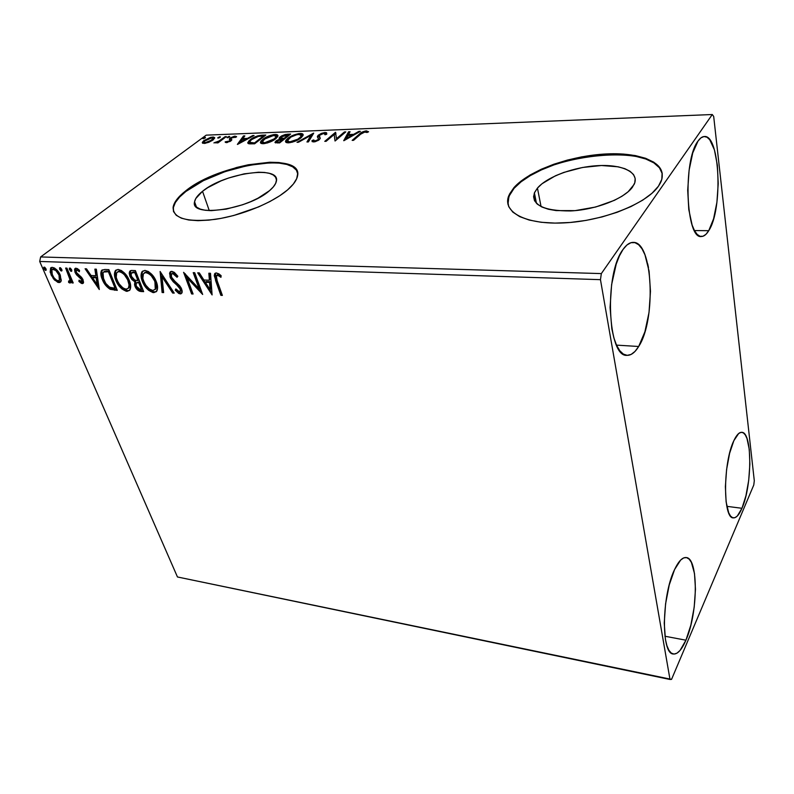 <?xml version="1.0" encoding="UTF-8"?>
<svg xmlns="http://www.w3.org/2000/svg" width="794" height="794" viewBox="0 0 794 794"><rect width="100%" height="100%" fill="white"/><g stroke="black" fill="none" stroke-linecap="round" stroke-linejoin="round"><path stroke-width="1.19" d="M648.48 267.628L647.686 263.807M537.449 188.089C547.135 176.685 574.509 166.69 598.696 165.609C622.933 164.388 639.785 172.645 634.128 184.416L628.143 191.751L622.039 196.207L614.377 200.346L595.669 207.016L575.144 210.628L556.247 210.608L548.386 209.249L542.004 207.055L537.32 204.147L534.491 200.644L533.588 196.694L534.6 192.456L537.449 188.089L542.004 183.751L555.453 175.782L563.849 172.407L582.508 167.484L601.505 165.509L618.179 166.809L624.858 168.685L630.059 171.305L633.552 174.591L635.17 178.432L634.813 182.68L632.451 187.185C624.203 198.748 595.728 209.775 570.638 210.946C543.652 211.025 531.573 205.011 534.402 192.902L537.449 188.089L541.061 206.599L537.449 188.089M202.53 191.294C224.424 172.854 281.145 164.894 276.302 181.498C275.677 184.297 273.424 187.344 269.543 190.649L257.941 198.222L250.616 201.686L242.656 204.743L226.191 209.13L211.273 210.658L205.16 210.261L200.296 209.12L196.833 207.284L194.907 204.842L194.55 201.894L195.761 198.56L202.53 191.294L207.8 187.622L221.089 180.863L228.612 178.015L244.135 173.856L258.447 172.229L264.501 172.447L269.513 173.38L273.265 174.988L275.617 177.231L276.451 180.02L275.707 183.275L273.384 186.858L269.543 190.649C248.681 209.646 189.587 218.022 194.57 201.765C195.155 198.53 197.805 195.046 202.53 191.294L209.269 210.618L202.53 191.294M297.413 172.119L297.413 172.129C292.4 152.686 216.395 166.432 185.895 191.453L185.697 190.878C219.323 163.088 304.727 151.088 297.403 176.496C296.44 180.575 293.175 185.042 287.607 189.875L293.333 184.079L296.708 178.62L297.661 173.717L296.202 169.539L292.47 166.214L286.644 163.862L278.992 162.532L269.811 162.244L248.284 164.775L236.681 167.465L213.745 175.256L193.716 185.369L185.697 190.878L179.424 196.455L175.176 201.884L173.161 206.966L173.499 211.502L176.258 215.293L181.379 218.171L188.724 219.998L198.024 220.672L208.921 220.127L220.96 218.39L233.635 215.521L258.665 206.897L269.93 201.527L279.706 195.771L287.607 189.875C272.789 202.718 241.674 215.502 215.253 219.343C187.136 222.528 173.082 218.519 173.102 207.303C173.965 202.222 178.164 196.753 185.697 190.878L185.895 191.453C178.372 197.319 174.184 202.798 173.32 207.889L173.608 211.77L173.37 207.552L175.385 202.46L179.633 197.021L185.895 191.453L203.383 180.665L225.228 171.564L248.472 165.341L269.99 162.82L279.17 163.107L286.823 164.437L292.649 166.8L296.38 170.124M662.275 174.045L662.275 174.035C658.295 140.965 540.813 154.105 514.075 188.317L513.936 187.632C529.191 170.373 570.36 155.564 606.824 153.927C643.358 152.091 669.511 164.557 660.459 182.848L658.444 186.213L661.819 179.315L662.097 172.854L659.348 167.077L653.77 162.175L645.661 158.304L635.408 155.584L623.419 154.076L610.159 153.808L596.086 154.751L581.704 156.865L567.462 160.06L553.835 164.229L541.27 169.241L530.174 174.938L520.943 181.141L513.936 187.632L509.42 194.222L507.644 200.644L508.746 206.688L512.785 212.087L519.673 216.623L529.251 220.077L541.18 222.28L555.026 223.104L570.221 222.469L586.111 220.395L602.011 216.941L617.186 212.266L630.952 206.579L642.733 200.148L652.003 193.25L658.444 186.213C646.514 203.84 602.805 221.05 564.256 222.886C525.578 224.92 502.007 211.958 508.765 195.721L513.936 187.632L514.075 188.317L508.904 196.406L507.981 204.425L507.793 201.329L509.559 194.897L514.075 188.317L521.082 181.806L530.303 175.613L541.399 169.916L553.954 164.894L567.581 160.725L581.813 157.53L596.205 155.425L610.268 154.483L623.528 154.761L635.508 156.279L645.77 158.999L653.869 162.869L659.437 167.782L662.196 173.568M638.674 346.492L616.501 345.122L638.674 346.492L635.001 351.424L631.141 354.422L627.21 355.345L623.369 354.104L619.767 350.71L616.551 345.231L613.871 337.867L611.837 328.865L610.07 307.486L611.618 284.609L616.213 264.124L619.429 255.876L623.052 249.425C626.367 244.721 629.741 242.378 633.175 242.398C652.896 241.078 656.42 319.833 638.674 346.492C634.982 352.536 631.091 355.484 627.012 355.335C607.668 357.747 603.956 273.95 623.052 249.425L626.952 244.989L630.952 242.706L634.892 242.636L638.634 244.721L642.028 248.84L644.956 254.795L649.075 271.141L650.475 291.309L649.016 312.479L644.907 331.773L638.674 346.492M741.963 508.289L726.838 506.344L741.963 508.289L737.298 516.04L734.926 517.688L732.644 517.708L730.54 516.07L728.703 512.805L726.123 501.927L725.379 486.682L726.599 469.532L729.607 453.305L733.864 440.65C736.554 434.913 739.214 432.144 741.824 432.323C752.404 431.976 752.295 485.64 741.963 508.289C739.115 514.889 736.236 518.085 733.328 517.877C722.798 518.8 723.006 462.257 733.864 440.65L738.678 433.504L741.05 432.343L743.283 432.819L745.278 434.904L746.985 438.487L749.278 449.473L749.873 464.113L748.712 480.291L745.943 495.744L741.963 508.289M685.927 640.202L664.955 636.232L685.927 640.202L680.051 650.445L677.014 653.154L674.066 654.077L671.327 653.115L668.915 650.286L666.91 645.671L665.422 639.418L664.241 623.062L665.58 603.847L669.233 584.989L674.563 569.586C678.572 561.13 682.473 557.12 686.264 557.557C698.571 558.053 698.134 613.107 685.927 640.202C681.738 649.879 677.51 654.474 673.262 653.998C660.975 653.988 661.69 595.49 674.563 569.586L680.676 560.028L683.713 557.894L686.582 557.616L689.182 559.155L691.415 562.44L694.502 573.556L695.465 589.237L694.194 607.231L690.869 625.057L685.927 640.202M708.734 230.697L694.452 230.558L708.734 230.697L705.916 234.359L702.968 236.255L700.01 236.275L697.142 234.379L694.482 230.607L692.13 225.079L688.785 209.576L687.703 190.223L689.103 170.214L692.745 152.895L698.005 141.074C700.08 138.116 702.194 136.598 704.338 136.518C720.079 134.474 723.066 209.566 708.734 230.697C706.392 234.538 703.95 236.473 701.4 236.503C685.976 239.709 682.681 160.487 698.005 141.074L700.963 137.838L703.99 136.538L706.958 137.183L709.747 139.724L714.421 149.868L717.369 165.261L718.223 183.603L716.913 202.291L713.598 218.767L708.734 230.697M754.3 480.747L713.687 116.45L712.278 114.525L601.336 273.593L40.633 256.948L206.202 135.149L712.278 114.525L601.336 273.593L600.462 279.667L670.007 679.475L177.459 576.97L39.7 261.464L600.462 279.667L670.007 679.475L671.545 679.386L753.774 485.005L754.3 480.747L713.687 116.45L712.278 114.525L206.202 135.149L40.633 256.948L39.7 261.464L177.459 576.97L671.545 679.386L753.774 485.005L754.3 480.747M61.297 280.302L59.649 273.821L54.697 268.124L52.354 267.35L50.627 267.975L50.171 272.183L53.436 278.803L57.853 282.366L59.878 282.456L61.069 281.255L60.275 275.131C58.498 270.943 55.858 268.352 52.354 267.35L50.578 268.044L51.034 274.764L54.508 280.024L58.935 282.575L60.721 281.86L61.297 280.302M66.914 268.124L65.624 268.074L70.011 279.647L69.584 281.195L68.582 280.977L68.641 282.515L70.487 282.863L71.013 280.739L71.936 282.912L73.217 282.962L66.914 268.124L65.624 268.074L69.723 278.168L69.773 281.026L68.582 280.977L68.641 282.515L70.646 282.704L71.013 280.739L71.936 282.912L73.217 282.962L66.914 268.124M82.248 283.627L83.588 282.406L82.814 279.24L81.147 276.917L77.246 273.831L76.075 271.548L76.909 270.039L79.36 271.687L79.519 270.327L77.326 268.571L75.41 268.263L74.527 269.573L75.073 272.421L76.76 275.061L81.445 279.151L81.861 281.632L79.092 280.163L78.874 281.404L81.405 283.389L83.102 282.952L80.244 281.235L83.102 282.952L82.248 283.627L83.301 283.2L83.082 279.835L81.703 277.523L76.333 272.392L76.254 270.317L76.909 270.039L79.36 271.687L79.519 270.327L75.986 268.193L74.874 268.65L75.073 272.421L76.472 274.744L81.822 279.855L81.891 281.592L79.092 280.163L78.874 281.404L82.248 283.627M104.778 269.484L101.791 270.228L100.818 273.205L101.592 277.533L104.272 283.329L109.86 289.145L117.274 290.376L108.857 269.632L104.778 269.484L101.493 270.556C100.441 272.918 100.699 275.846 102.267 279.349C103.796 283.557 106.446 286.882 110.187 289.314L117.274 290.376L108.857 269.632L104.778 269.484M135.377 270.585L131.308 270.466L129.71 271.31L129.224 273.146L129.898 276.292L131.864 279.557L134.861 281.781L134.533 284.917L136.647 289.115L139.297 291.18L143.664 291.646L135.377 270.585L131.764 270.456L129.71 271.31L129.898 276.292L134.861 281.781L134.94 286.168C136.27 289.443 138.325 291.229 141.114 291.517L143.664 291.646L135.377 270.585M160.11 271.479L162.105 292.529L163.643 292.599L161.976 276.659L172.655 293.036L174.223 293.105L160.11 271.479L162.105 292.529L163.643 292.599L161.976 276.659L172.655 293.036L174.223 293.105L160.11 271.479M193.22 272.66L199.155 288.877L183.593 272.322L191.612 293.939L193.081 294.008L187.126 277.91L202.659 294.465L194.709 272.719L193.22 272.66L199.155 288.877L183.593 272.322L191.612 293.939L193.081 294.008L187.126 277.91L202.659 294.465L194.709 272.719L193.22 272.66M217.189 280.838L216.216 275.915L217.824 275.32L220.95 277.314L221.119 275.637L218.856 273.821L216.176 272.938L214.688 273.662L214.231 275.677L220.871 295.338L222.38 295.418L217.189 280.838L216.296 275.756L218.39 275.578L220.95 277.314L221.119 275.637L216.454 272.938L214.569 273.861L215.591 280.56L220.871 295.338L222.38 295.418L217.189 280.838M212.097 294.921L210.499 273.285L208.852 273.225L209.368 280.222L203.879 280.004L199.324 272.878L197.696 272.828L212.097 294.921L210.499 273.285L208.852 273.225L209.368 280.222L203.879 280.004L199.324 272.878L197.696 272.828L212.097 294.921M171.802 271.34L170.303 271.836L169.579 273.225L170.472 278.059L173.201 281.771L178.968 286.971L180.536 290.078L179.603 291.745L177.935 291.11L175.851 288.897L175.226 290.157L178.849 293.542L181.002 293.82L182.134 292.391L182.154 290.822L180.883 287.418L173.181 279.756L171.355 276.759L171.226 274.684L172.467 273.583L173.965 274.009L177.062 277.295L177.836 276.243L174.333 272.362L171.802 271.34L169.985 272.213L170.035 277.056L180.278 289.135L180.347 291.309L179.394 291.745L175.851 288.897L175.226 290.157L180.198 293.929L181.866 293.085L181.697 289.105L179.732 285.81L172.764 279.27L171.494 277.136L171.425 274.248L172.745 273.573L177.062 277.295L177.836 276.243L171.802 271.34M156.339 281.781L153.252 276.143L148.488 271.578L144.955 270.387L142.275 271.379L141.044 275.181L141.977 280.342L144.19 285.096L148.448 290.187L152.865 292.549L156.358 291.666L157.589 288.073L156.339 281.781C154.056 275.717 150.265 271.925 144.955 270.387L141.957 271.786C140.647 274.327 140.766 277.493 142.325 281.294C144.617 287.339 148.409 291.13 153.718 292.649L156.795 291.1C157.976 288.599 157.827 285.493 156.339 281.781M129.372 280.649L126.266 275.101L121.571 270.605L118.127 269.434L115.547 270.407L114.425 274.158L115.428 279.24L117.661 283.924L121.879 288.937L126.206 291.269L129.571 290.396L130.702 286.842L129.372 280.649C127.05 274.684 123.298 270.943 118.127 269.434L115.348 270.675C114.018 273.176 114.167 276.342 115.785 280.183C118.117 286.138 121.859 289.87 127.03 291.368L129.879 289.999C131.099 287.527 130.931 284.411 129.372 280.649M99.31 289.522L96.342 269.186L94.893 269.126L95.856 275.697L91.032 275.508L86.526 268.829L85.097 268.779L99.31 289.522L96.342 269.186L94.893 269.126L95.856 275.697L91.032 275.508L86.526 268.829L85.097 268.779L99.31 289.522M71.599 269.712L70.338 268.154L69.296 268.293L70.716 271.201L71.649 271.24L71.599 269.712L69.376 268.154L69.455 269.632L71.252 271.379L71.599 269.712M61.763 269.355L60.503 267.796L59.58 267.767L59.639 269.275L60.9 270.833L61.813 270.863L61.763 269.355L59.56 267.796L59.639 269.275L61.426 271.012L61.763 269.355M45.963 268.769L44.712 267.231L43.71 267.37L45.139 270.238L46.032 270.268L45.963 268.769L43.789 267.221L43.878 268.7L45.655 270.417L45.963 268.769M208.802 142.305L213.298 139.774L214.688 137.65L213.298 137.034L210.499 137.412L203.77 140.677L202.381 142.315L202.688 143.248L208.802 142.305L212.941 140.052L214.688 137.977L212.812 137.044L204.147 140.389L202.331 142.553L204.167 143.466L208.802 142.305M226.33 136.608L225.119 136.657L218.539 141.322L213.914 142.9L218.042 141.977L216.802 142.9L218.022 142.851L226.33 136.608L225.119 136.657L219.293 140.895L213.914 142.9L218.042 141.977L216.802 142.9L218.022 142.851L226.33 136.608M226.359 142.662L231.193 140.667L231.808 139.724L230.955 138.563L232.007 137.62L234.28 136.915L235.093 137.511L236.533 136.588L234.508 136.221L230.637 137.739L229.307 139.01L230.071 140.25L229.615 140.995L225.178 141.848L226.359 142.662L230.895 140.915L231.808 139.833L230.955 138.563L231.451 137.977L236.562 136.905L235.143 136.161L230.191 138.057L229.307 139.01L230.081 140.429L229.615 140.995L225.178 141.848L226.359 142.662M262 135.198L257.971 135.794L253.217 137.759L248.909 140.866L247.797 143.009L249.336 143.843L254.636 143.793L265.821 135.049L262 135.198L262.258 136.032L262 135.198C257.236 135.685 253.336 137.173 250.289 139.665L247.788 142.573L248.611 143.704L254.636 143.793L265.821 135.049L262 135.198M290.654 134.067L285.354 134.464L281.542 135.943L279.22 137.908L280.024 138.99L276.431 140.667L275.002 142.513L279.617 142.92L290.654 134.067L287.279 134.206L280.193 136.846L279.141 138.136L280.024 138.99L276.074 140.935L275.002 142.255L279.617 142.92L290.654 134.067M313.709 133.164L297.016 142.315L298.465 142.255L310.99 135.308L306.95 141.967L308.419 141.908L313.491 133.164L297.016 142.315L298.465 142.255L310.99 135.308L306.95 141.967L308.419 141.908L313.709 133.164M344.427 131.943L336.497 138.682L335.515 132.3L324.766 141.342L326.136 141.292L334.175 134.523L335.118 140.975L345.807 131.893L344.427 131.943L344.675 132.846L344.427 131.943L336.497 138.682L335.515 132.3L324.766 141.342L326.136 141.292L334.175 134.523L335.118 140.975L345.807 131.893L344.427 131.943M360.625 134.206L364.158 131.993L367.076 132.499L368.605 131.774L366.074 130.871L362.014 132.141L352.159 140.379L353.568 140.33L360.625 134.206L365.28 131.784L367.076 132.499L368.605 131.774L366.342 130.861C363.017 131.437 360.675 132.548 359.325 134.176L352.159 140.379L353.568 140.33L360.625 134.206M343.951 140.667L360.397 131.318L358.868 131.377L353.638 134.355L348.546 134.543L350.075 131.725L348.566 131.784L343.713 140.677L360.397 131.318L358.868 131.377L353.638 134.355L348.546 134.543L350.075 131.725L348.566 131.784L343.951 140.667M325.044 132.499L321.302 133.412L317.997 135.466L317.411 136.935L318.483 138.92L317.6 140.012L314.503 141.024L313.749 139.942L312.022 140.538L312.092 141.511L315.178 141.709L318.791 140.091L320.23 138.364L319.337 135.456L323.476 133.461L324.845 133.531L325.014 134.782L326.662 134.285L326.602 132.797L325.044 132.499L325.371 133.62L326.81 133.858L325.371 133.62L325.044 132.499L318.444 135.049L317.411 136.439L318.454 138.672L317.868 139.804L314.712 141.024L313.749 139.942L312.022 140.538L313.57 141.957L319.277 139.724L320.23 138.364L319.158 135.873L319.774 135.01L324.051 133.402L325.014 134.782L326.662 134.285L325.044 132.499M301.015 137.838L303 135.536L302.961 134.275L301.452 133.531L298.415 133.66L291.527 136.012L286.148 139.962L285.532 141.392L286.565 142.622L292.132 142.235L299.338 139.049L303.1 135.238C303.447 134.077 302.445 133.491 300.072 133.481C294.931 134.226 290.832 135.863 287.775 138.374L285.572 141.094C285.235 142.235 286.247 142.811 288.619 142.821C293.84 142.047 297.968 140.389 301.015 137.838M275.687 138.781L277.741 136.508L277.771 135.268L276.342 134.523L273.384 134.643L266.566 136.975L261.137 140.866L260.462 142.285L261.405 143.506L267.36 142.98L273.999 139.982L277.88 136.111C278.188 135.02 277.235 134.484 275.002 134.474C269.97 135.208 265.901 136.816 262.804 139.307L260.492 142.096C260.194 143.168 261.166 143.704 263.4 143.704C268.501 142.94 272.6 141.302 275.687 138.781M237.585 144.389L254.07 135.516L252.7 135.566L247.45 138.394L242.904 138.563L244.84 135.883L243.49 135.933L237.376 144.399L254.07 135.516L252.7 135.566L247.45 138.394L242.904 138.563L244.84 135.883L243.49 135.933L237.585 144.389M229.387 137.054L229.665 136.439L228.781 136.469L226.985 137.59L229.009 137.302L229.754 136.628L229.307 136.389L226.995 137.57L229.387 137.054M220.087 137.422L220.365 136.806L219.501 136.836L217.695 137.958L219.7 137.67L220.017 136.757L217.705 137.938L220.087 137.422M205.12 138.007L205.408 137.392L204.564 137.431L202.758 138.533L204.733 138.255L205.08 137.342L202.758 138.533L205.12 138.007M359.583 135.119L359.325 134.176L359.583 135.119M366.391 132.032L366.342 130.861L366.649 132.012L367.86 132.122L366.391 132.032M344.993 140.072L348.884 132.926L348.566 131.784L349.429 132.906L344.993 140.072M348.784 135.427L348.546 134.543L348.784 135.427M352.02 135.576L352.963 135.546L352.02 135.576M353.826 135.049L353.638 134.355L353.826 135.049M359.057 132.072L358.868 131.377L359.057 132.072M346.422 138.454L348.05 135.456L351.95 135.308L352.139 136.012L351.95 135.308L346.422 138.454L346.621 139.148L348.05 135.456L351.95 135.308L346.422 138.454M335.028 140.985L334.175 134.523L335.028 140.985M334.244 134.772L335.842 133.432L335.515 132.3L335.951 133.432L334.244 134.772M336.745 139.585L336.497 138.682L336.745 139.585M319.486 137.372L320.171 138.583M314.057 141.263L312.34 141.749L312.022 140.538L312.36 141.669L314.087 141.074L314.146 141.908M314.93 141.769L314.712 141.024L314.93 141.769M318.086 140.538L317.868 139.804L318.086 140.538M318.811 140.052L318.583 139.466M317.798 137.372L318.771 136.181L318.444 135.049L319.158 135.873L318.007 136.995M307.993 141.928L311.317 136.429L310.99 135.308L311.317 136.429L307.993 141.928M311.129 135.784L312.628 134.95L311.129 135.784M285.9 142.255L287.537 139.982L285.9 142.255M288.053 139.278L287.775 138.374L288.053 139.278M300.36 134.474L300.072 133.481L300.36 134.474M302.851 134.98L300.728 134.593L303.109 135.169M301.611 136.151L301.502 137.422L301.422 135.923M288.192 142.722L287.696 142.225M287.627 141.858L288.421 142.831M289.701 141.908L287.319 140.518L289.085 138.325C291.537 136.29 294.842 134.98 299.001 134.385L301.383 135.794L299.685 137.898L299.914 138.662L299.685 137.898C297.244 139.933 293.909 141.272 289.701 141.908L289.949 142.702L287.289 140.737L290.961 137.044L296.936 134.662L300.102 134.424L301.283 135.04L300.946 136.637L297.819 139.188L289.701 141.908M275.558 142.92L276.421 142.047L276.074 140.935L276.749 141.798L275.568 142.9M280.183 139.506L280.024 138.99L280.183 139.506M279.647 138.861L280.53 137.948L280.193 136.846L280.788 137.749L279.647 138.861M287.537 135.049L287.279 134.206L287.537 135.049M288.311 135.278L289.185 135.248L288.311 135.278M283.091 139.446L283.825 139.426L283.488 138.315L280.798 137.65L281.483 136.796L288.232 135.02L284.143 138.295L284.391 139.089L283.488 138.315L283.984 139.416L283.17 139.446M280.917 138.047L281.314 139.198L281.304 138.394M279.448 142.047L278.099 142.096L278.366 142.96L278.099 142.096L276.749 141.64L277.394 140.875L283.011 139.198L283.26 140.002L283.011 139.198L279.448 142.047L279.696 142.851L279.448 142.047L276.917 141.967L277.394 140.875L280.361 139.456L283.011 139.198L279.448 142.047M276.828 141.918L277.146 143.009M281.552 138.285L280.838 137.521L282.525 136.131L288.232 135.02L288.47 135.814L288.232 135.02L284.143 138.295L281.552 138.285M260.839 143.198L262.407 141.024L260.839 143.198L260.492 142.096M263.072 140.151L262.804 139.307L263.072 140.151M275.31 135.476L275.002 134.474L275.31 135.476M277.612 135.903L275.578 135.566L277.88 136.092M276.431 137.114L276.342 138.235L276.233 136.866M262.556 142.741L263.28 143.704M264.491 142.801L262.228 141.511L264.074 139.258L273.91 135.367L276.173 136.677L274.396 138.831L274.625 139.565L274.396 138.831L264.491 142.801L264.739 143.575L262.209 141.64L265.96 137.987L272.6 135.506L276.094 136.012L275.687 137.6L272.511 140.111L264.491 142.801M263.499 136.25L264.333 136.211L263.499 136.25M248.185 143.506L249.703 141.53L248.185 143.506M250.547 140.469L250.289 139.665L250.547 140.469M263.419 135.982L254.527 142.93L254.765 143.694L254.527 142.93L253.693 142.96L253.961 143.813L253.693 142.96L250.358 142.841L250.696 143.903L249.564 141.918L251.549 139.615L258.397 136.389L263.419 135.982L263.658 136.747L263.419 135.982L254.527 142.93L249.594 142.325L250.944 140.111L254.953 137.56L258.655 136.34L263.419 135.982M239.123 143.565L243.837 137.015L243.49 135.933L244.026 137.005L239.123 143.565M243.172 139.397L242.904 138.563L243.172 139.397M245.852 139.555L246.616 139.526L245.852 139.555M247.639 138.98L247.45 138.394L247.639 138.98M252.889 136.151L252.7 135.566L252.889 136.151M240.235 142.285L242.279 139.436L245.773 139.297L245.951 139.883L245.773 139.297L240.235 142.285L240.423 142.86L242.279 139.436L245.773 139.297L240.235 142.285M225.347 142.364L225.178 141.848L225.347 142.364M226.965 142.354L226.211 142.662L226.965 142.463M227.511 142.493L227.312 141.888L227.511 142.493M229.823 141.6L229.615 140.995L229.823 141.6M230.359 141.282L230.081 140.429L230.359 141.282M229.535 139.684L229.307 139.01L229.535 139.684M229.774 139.883L230.538 139.129L230.191 138.057L230.538 139.129L231.014 138.801L229.774 139.883M235.084 137.263L235.143 136.161L235.768 137.233L235.084 137.263M231.719 140.081L231.411 139.158L231.719 140.081M227.57 137.789L227.362 137.134L227.57 137.789M229.496 136.965L229.307 136.389L229.496 136.965M218.271 142.672L218.042 141.977L218.271 142.672M215.611 142.91L215.382 142.215L215.611 142.91M215.938 142.811L215.77 142.305L215.938 142.811M219.561 141.699L219.293 140.895L219.561 141.699M222.568 139.436L222.34 138.742L222.568 139.436M225.347 137.352L225.119 136.657L225.347 137.352M218.29 138.156L218.072 137.501L218.29 138.156M220.206 137.322L220.017 136.757L220.206 137.322M202.52 143.128L202.331 142.553L202.52 143.128M202.778 143.287L203.959 141.878L202.778 143.287M204.415 141.153L204.147 140.389L204.415 141.153L211.8 137.799L213.129 138.474L211.958 140.727L211.74 140.091L205.199 142.692L203.939 141.967L205.954 139.923L210.966 137.888L213.12 138.543L209.844 141.253L205.199 142.692L205.418 143.327L203.949 142.225L204.415 141.153M213.05 138.106L212.812 137.044L213.169 138.106L214.608 138.275L213.05 138.106M213.348 139.109L213.467 139.635L213.348 139.109M204.118 142.483L204.306 143.287M203.363 138.732L203.135 138.087L203.363 138.732M205.259 137.888L205.08 137.342L205.259 137.888M222.102 294.624L220.871 295.338L221.675 294.604L216.415 279.835L215.591 280.56L216.415 279.835L215.412 273.096L215.055 274.952L215.908 278.357L222.102 294.624M219.859 275.23L221.079 276.074L219.213 274.843L218.39 275.578L219.213 274.843L218.102 274.486L216.841 275.28M217.437 274.674L218.102 274.486M218.37 274.516L219.213 274.843M211.958 293.095L199.016 272.868L211.958 293.095M210.192 279.498L209.368 280.222L210.192 279.498L209.725 273.255L210.192 279.498M210.896 288.956L210.36 281.721L206.152 281.552L205.338 282.277L206.152 281.552L210.36 281.721L209.537 282.446L210.36 281.721L210.896 288.956L210.082 289.681L205.338 282.277L209.537 282.446L210.082 289.681L210.896 288.956M201.875 292.331L187.95 277.195L187.126 277.91L187.95 277.195L201.875 292.331M192.793 293.234L191.612 293.939L192.436 293.224L185.21 273.722L192.793 293.234M199.979 288.153L199.155 288.877L199.979 288.153L194.322 272.699L199.979 288.153M173.876 272.908L177.737 276.372L173.578 272.868L172.258 273.543L173.3 272.878M181.866 293.085L180.198 293.929L181.022 293.214L176.05 289.443L175.226 290.157L176.149 289.254L179.672 292.827L181.826 293.105M180.764 290.951L181.101 288.421L180.278 289.135L181.101 288.421L179.196 285.612L178.362 286.326L179.196 285.612L176.605 283.408L175.772 284.113L176.605 283.408L170.869 276.342L170.035 277.056L170.869 276.342L170.829 271.498L170.412 272.521L170.541 275.329L171.861 278.337L179.494 285.929L181.101 288.43M181.26 288.897L181.181 290.574M173.717 292.331L172.655 293.036L173.489 292.321L162.81 275.955L161.976 276.659L162.81 275.955L173.717 292.331M163.564 291.845L162.105 292.529L162.929 291.815L160.924 272.709L162.929 291.815L163.564 291.845M156.487 291.527L153.718 292.649L154.542 291.944C149.242 290.425 145.451 286.644 143.168 280.6L142.325 281.294L143.168 280.6C141.61 276.798 141.491 273.632 142.801 271.091L141.987 273.394L142.076 276.838L145.034 284.391L151.009 290.763L153.699 291.845L156.051 291.735M144.548 272.689L145.481 272.064M155.763 288.976L155.078 289.502L156.1 288.53L155.763 281.026L154.929 281.731L155.763 281.026C153.957 276.193 150.939 273.146 146.701 271.885L145.848 272.58C150.096 273.841 153.123 276.898 154.929 281.731L155.277 289.234L152.815 290.495C148.577 289.205 145.54 286.158 143.724 281.354C142.473 278.327 142.354 275.796 143.377 273.781L146.701 271.885L150.9 273.9L155.108 279.498L156.736 284.838M156.785 285.503L156.061 288.599M146.701 271.885L144.379 272.878M140.131 290.485L143.367 290.892L141.114 291.517L141.947 290.822C139.158 290.535 137.104 288.748 135.784 285.473L134.94 286.168L135.784 285.473L135.705 281.096L134.861 281.781L135.705 281.096L130.742 275.607L129.898 276.292L130.742 275.607L130.553 270.635L130.067 272.461L130.742 275.607L132.707 278.863L135.705 281.096L135.377 284.222L137.501 288.44M138.285 289.294L139.724 290.316M132.261 272.302L133.432 271.965M133.809 271.965L135.695 272.024L138.781 279.875L137.938 280.57L134.94 280.203L131.278 276.352L131.179 273.245L135.695 272.024L133.253 272.65L134.841 272.709L137.938 280.57L138.781 279.875L135.695 272.024L134.841 272.709L137.938 280.57L134.652 280.084L132.29 278.138L130.871 274.575L131.665 272.838M136.856 282.783L138.791 282.724L141.431 289.443L142.265 288.738L139.625 282.029L138.077 282.694L138.791 282.724L141.431 289.443L138.265 288.837L136.3 286.187L136.151 283.23L139.625 282.029L142.265 288.738L140.002 289.373L136.3 286.187L136.032 283.458L138.285 281.999M138.92 281.999L136.588 282.872M129.65 290.306L127.03 291.368L127.864 290.673C122.703 289.185 118.961 285.453 116.629 279.498L115.785 280.183L116.629 279.498C115.011 275.657 114.872 272.491 116.202 269.99L115.358 272.392L115.507 275.796L118.514 283.24L124.42 289.512L127.04 290.574L129.323 290.465M118.217 271.349L118.713 271.091M119.15 270.962L121.939 271.469L125.254 274.119L128.181 278.406L129.859 283.666M129.918 284.321L129.273 287.368M128.995 287.746L128.4 288.232M128.261 288.311L129.224 287.448C130.246 285.473 130.127 282.962 128.846 279.915L128.003 280.6L128.846 279.915C127.01 275.151 124.023 272.153 119.894 270.913L119.04 271.598C123.169 272.838 126.157 275.836 128.003 280.6C129.283 283.657 129.412 286.168 128.39 288.143L126.117 289.244C121.988 287.974 118.991 284.977 117.145 280.242C115.835 277.185 115.696 274.664 116.738 272.67L119.894 270.913L117.701 271.846M116.966 289.641L114.624 290.257L115.467 289.562L111.031 288.629L110.187 289.314L111.031 288.629C107.289 286.197 104.649 282.872 103.111 278.664L102.267 279.349L103.111 278.664C101.553 275.171 101.295 272.243 102.347 269.881L101.672 272.531L102.178 275.955L106.227 284.302L111.031 288.629L116.966 289.641M107.785 270.992L106.932 271.677L109.235 271.052L115.914 287.517L109.235 271.052L107.785 270.992L103.548 272.074L109.235 271.052L108.371 271.727L115.07 288.212L110.098 287.408C107.021 285.532 104.848 282.863 103.597 279.409L103.012 272.57L104.083 271.647M104.58 271.3L105.334 271.091M105.999 271.012L106.882 270.982M115.07 288.212L115.914 287.517L113.701 288.143L109.562 287.14L105.701 283.359L102.634 276.391L102.525 273.751L103.548 272.074L108.371 271.727L115.07 288.212M99.012 287.448L86.447 268.829L99.012 287.448M96.709 275.022L95.856 275.697L96.709 275.022L95.856 269.166L96.709 275.022M98.019 283.924L97.017 277.116L93.325 276.967L92.471 277.642L93.325 276.967L97.017 277.116L96.163 277.791L97.017 277.116L98.019 283.924L97.166 284.599L92.471 277.642L96.163 277.791L97.166 284.599L98.019 283.924M79.688 280.768L78.874 281.404L79.688 280.768M82.526 281.096L82.675 279.18L81.822 279.855L82.675 279.18L81.792 277.821L80.938 278.496L81.792 277.821L79.857 276.233L78.993 276.908L79.857 276.233L77.336 274.079L76.472 274.744L77.336 274.079L75.936 271.756L75.073 272.421L75.936 271.756L75.589 268.213L75.46 270.268L76.542 272.938L81.792 277.821L82.884 280.61M77.197 269.573L79.519 270.327L77.772 269.374L76.552 270.089M81.891 281.592L82.715 280.957M71.788 270.972L71.252 271.379L71.788 270.972M71.827 270.655L70.319 268.977L69.455 269.632L70.319 268.977L70.09 268.035L71.827 270.655M72.909 282.247L71.936 282.912L72.8 282.237L71.877 280.074L71.013 280.739L71.877 280.074L72.909 282.247M70.686 282.396L69.822 283.071L70.686 282.396L69.495 281.85L68.641 282.515L69.475 281.245L70.815 282.396M70.368 280.57L70.587 277.503L69.723 278.168L70.587 277.503L68.621 272.421L67.758 273.086L68.621 272.421L66.795 268.124L70.587 277.503L70.448 280.53M61.952 270.605L61.426 271.012L61.952 270.605M61.992 270.288L60.503 268.62L59.639 269.275L60.503 268.62L60.275 267.687L61.992 270.288M60.781 281.781L58.935 282.575L59.788 281.92L55.372 279.359L54.508 280.024L55.372 279.359L54.131 277.93L57.565 281.175L60.741 281.801M53.426 276.937L51.898 274.109L51.034 274.764L51.898 274.109L51.382 267.479L51.034 271.528L53.426 276.937M53.039 268.769L53.625 268.531M58.051 271.33L54.012 268.511L53.148 269.166C55.759 269.98 57.714 271.955 59.004 275.071L59.371 280.292L58.161 280.778C55.54 279.895 53.575 277.91 52.285 274.803L51.888 269.682L54.022 268.511M54.429 268.561L58.041 271.32M58.29 271.637L60.533 276.372L59.997 279.855M54.012 268.511L52.424 269.275L55.779 270.466L59.004 275.071L59.868 274.416L58.28 271.637M59.51 280.084L60.235 279.627L59.868 274.416L59.004 275.071L59.818 277.96L59.401 280.242L58.161 280.778L56.394 280.113L53.962 277.711L51.908 273.831L51.441 271.082L52.424 269.285M46.161 270.029L45.655 270.417L46.161 270.029M46.201 269.682L44.752 268.044L43.878 268.7L44.752 268.044L44.524 267.131L46.201 269.682M205.338 282.277L209.537 282.446L210.082 289.681L205.338 282.277M143.724 281.354L142.841 278.327L143.396 273.761L145.52 272.58L148.677 273.553L151.336 275.846L154.622 280.967L155.952 286.207L155.227 289.304L152.815 290.495L149.282 288.996L146.195 285.85L143.724 281.354M117.145 280.242L116.222 277.255L116.678 272.759L118.723 271.598L121.79 272.55L124.41 274.803L127.685 279.845L129.075 285.006L128.439 288.063L126.435 289.244L123.358 288.242L119.616 284.669L117.145 280.242M92.471 277.642L96.163 277.791L97.166 284.599L92.471 277.642M600.462 279.667L39.7 261.464L40.633 256.948L601.336 273.593L600.462 279.667M508.904 196.406L508.765 195.721M173.32 207.889L173.102 207.303M196.396 206.897L194.57 201.765M536.466 203.353L534.402 192.902M318.463 139.049L318.771 140.111M317.411 136.439L317.739 137.57M285.572 141.094L285.909 142.205M301.383 135.794L301.71 136.915M279.141 138.136L279.299 138.662M276.173 136.677L276.511 137.779M247.788 142.573L248.056 143.406M213.129 138.474L213.487 139.536M214.569 273.861L215.382 273.136M180.347 291.309L181.171 290.594M169.985 272.213L170.819 271.508M141.957 271.786L142.801 271.091M155.277 289.234L156.1 288.53M134.811 281.86L135.645 281.165M129.71 271.31L130.544 270.645M115.348 270.675L116.202 269.99M128.39 288.143L129.224 287.448M101.493 270.556L102.347 269.881M69.773 281.026L70.636 280.361M50.578 268.044L51.282 267.509M59.371 280.292L60.235 279.627"/></g></svg>
